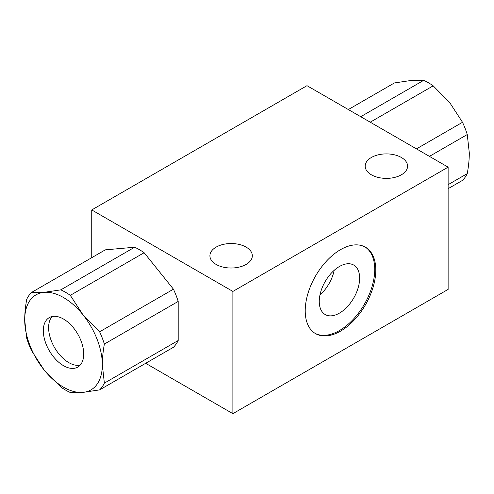 <?xml version="1.0" encoding="UTF-8"?>
<svg xmlns="http://www.w3.org/2000/svg" width="494" height="494" viewBox="0 0 494 494"><rect width="100%" height="100%" fill="white"/><g stroke="black" fill="none" stroke-linecap="round" stroke-linejoin="round"><path stroke-width="0.74" d="M52.129 316.531A28.553 16.487 -120 0 0 50.95 339.884A28.553 16.487 -120 0 0 68.808 362.621A28.553 16.487 -120 0 0 80.189 365.134M63.516 365.677A28.553 16.487 60 0 1 44.861 340.508A28.553 16.487 60 0 1 49.233 317.63A28.553 16.487 60 0 1 77.793 334.117A28.553 16.487 60 0 1 77.793 367.091A28.553 16.487 60 0 1 63.516 365.677M319.951 294.998A28.553 16.487 120 0 0 334.203 270.311M216.125 264.432A21.211 12.245 180 0 1 209.913 255.775A21.211 12.245 180 0 1 231.124 243.53A21.211 12.245 180 0 1 252.329 255.775A21.211 12.245 180 0 1 239.238 267.087A21.211 12.245 180 0 1 216.125 264.432M401.375 157.481A21.211 12.245 180 0 1 407.587 166.138A21.211 12.245 180 0 1 386.376 178.383A21.211 12.245 180 0 1 365.171 166.138A21.211 12.245 180 0 1 378.262 154.826A21.211 12.245 180 0 1 401.375 157.481M306.984 85.672L448.126 167.157L232.884 291.429L91.742 209.938L306.984 85.672M145.662 363.306L232.884 413.663L448.126 289.391L448.126 167.157M91.742 257.683L91.742 209.938M144.131 252.718L70.302 295.344A59.879 34.574 -120 0 0 60.799 289.855L44.108 292.337A54.89 31.69 -120 0 0 24.7 319.951A54.89 31.69 -120 0 0 44.108 369.969A54.89 31.69 -120 0 0 82.924 392.378A54.89 31.69 -120 0 0 102.326 364.77A54.89 31.69 -120 0 0 82.924 314.746A54.89 31.69 -120 0 0 44.108 292.337L31.486 292.473L105.315 249.847L134.627 247.228A59.879 34.574 60 0 1 144.131 252.718L173.443 289.181A59.879 34.574 60 0 1 178.192 301.426L178.192 340.508A59.879 34.574 60 0 1 173.443 347.27L99.615 389.889A59.879 34.574 -120 0 0 104.364 383.134L178.192 340.508M232.884 413.663L232.884 291.429M375.792 270.039A49.9 28.813 -60 0 1 354.013 320.26A49.9 28.813 -60 0 1 315.555 333.629A49.9 28.813 -60 0 1 315.555 276.004A49.9 28.813 -60 0 1 365.455 247.191A49.9 28.813 -60 0 1 375.792 270.039M359.638 278.141A28.553 16.487 120 0 0 353.729 265.068A28.553 16.487 120 0 0 325.169 281.555A28.553 16.487 120 0 0 325.169 314.53A28.553 16.487 120 0 0 347.177 306.879A28.553 16.487 120 0 0 359.638 278.141M315.03 333.314A49.9 28.813 120 0 0 353.296 319.278A49.9 28.813 120 0 0 374.736 269.428A49.9 28.813 120 0 0 364.924 246.901M360.725 116.695L423.698 80.337L411.076 80.473L394.385 82.955L348.338 109.545M423.698 80.337A59.879 34.574 60 0 1 433.201 85.826L370.228 122.185M416.461 148.873L462.514 122.29L449.892 102.882L433.201 85.826M462.514 122.29A59.879 34.574 60 0 1 467.262 134.535L429.44 156.37M448.126 184.663L467.262 173.616C468.627 166.07 469.306 159.167 469.3 152.899L467.262 134.535M467.262 173.616A59.879 34.574 60 0 1 462.514 180.378L448.126 188.677M60.799 289.855L134.627 247.228M99.615 389.889L82.924 392.378L70.302 392.508A59.879 34.574 -120 0 1 60.799 387.024L44.108 369.969L31.486 350.561A59.879 34.574 -120 0 1 26.738 338.316L24.7 319.951C24.694 313.684 25.373 306.774 26.738 299.234A59.879 34.574 -120 0 1 31.486 292.473M178.192 301.426L104.364 344.052C103.005 351.592 102.326 358.502 102.326 364.77L104.364 383.134M104.364 344.052A59.879 34.574 -120 0 0 99.615 331.801L173.443 289.181M70.302 295.344L82.924 314.746L99.615 331.801"/></g></svg>
